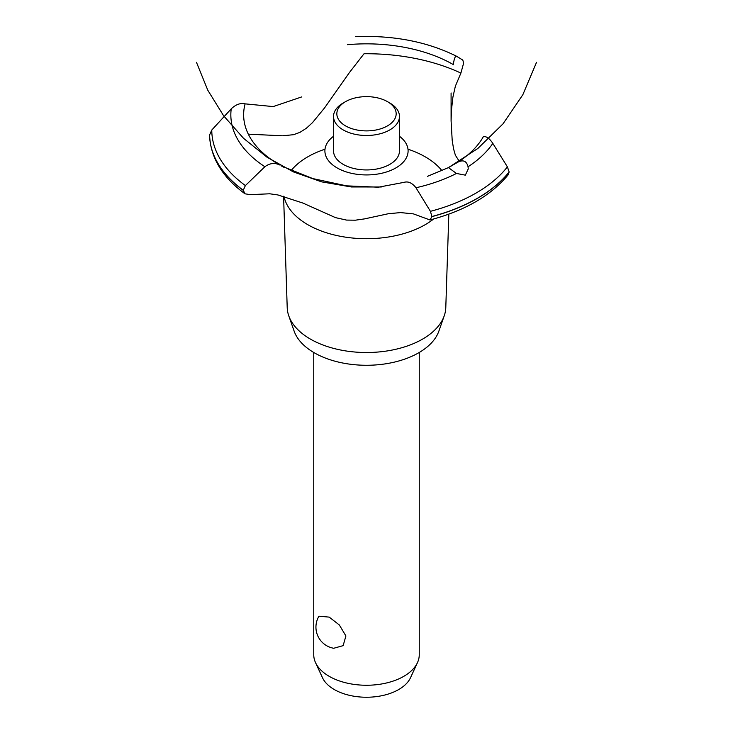 <?xml version="1.0" encoding="UTF-8"?>
<svg xmlns="http://www.w3.org/2000/svg" width="733" height="733" viewBox="0 0 733 733"><rect width="100%" height="100%" fill="white"/><g stroke="black" fill="none" stroke-linecap="round" stroke-linejoin="round"><path stroke-width="1.1" d="M313.751 352.481L313.751 654.798A52.749 30.456 0 0 0 315.529 662.632A52.749 30.456 0 0 0 329.199 676.33A52.749 30.456 0 0 0 380.189 684.21A52.749 30.456 0 0 0 417.471 662.632A52.749 30.456 0 0 0 419.249 654.798L419.249 352.481M318.947 616.196L329.199 617.113L339.324 624.956L345.912 635.951L343.136 645.645L333.726 648.265A21.431 21.431 0 0 1 318.947 616.196M417.471 662.632L410.517 677.713A45.547 26.296 180 0 1 378.32 696.341A45.547 26.296 180 0 1 334.294 689.542A45.547 26.296 180 0 1 322.483 677.713L315.529 662.632M448.834 214.118L445.792 307.585A79.301 45.785 180 0 1 444.235 315.804L438.884 331.087A73.841 42.633 180 0 1 387.821 363.458A73.841 42.633 180 0 1 314.283 352.793A73.841 42.633 180 0 1 294.116 331.087L288.765 315.804A79.301 45.785 180 0 1 287.208 307.585L283.589 196.233M444.235 315.804A79.301 45.785 180 0 1 389.406 350.566A79.301 45.785 180 0 1 310.425 339.104A79.301 45.785 180 0 1 288.765 315.804M433.652 218.984A83.076 47.966 180 0 1 425.241 224.665A83.076 47.966 180 0 1 307.759 224.665A83.076 47.966 180 0 1 283.992 196.343M291.129 170.587A83.076 47.966 180 0 1 307.759 156.835A83.076 47.966 180 0 1 325.003 149.202M407.997 149.202A83.076 47.966 180 0 1 425.241 156.835A83.076 47.966 180 0 1 441.99 170.725M248.322 134.166L282.636 135.797L293.576 134.689L299.962 132.352L306.357 128.257L312.469 122.668L324.591 107.879L349.412 72.567L364.026 53.747A149.669 86.412 180 0 1 460.901 73.089L455.376 86.155L452.912 97.104L451.418 110.463L451.097 121.037L452.206 140.507L453.59 148.936L455.376 155.222L459.252 161.287M337.079 167.894A41.598 24.015 180 0 1 333.533 136.265A41.598 24.015 0 0 0 337.079 167.894A41.598 24.015 0 0 0 393.951 168.957A41.598 24.015 0 0 0 399.467 136.265A41.598 24.015 180 0 1 395.921 167.894A41.598 24.015 180 0 1 337.079 167.894M453.26 64.816L453.287 64.568A122.86 70.927 180 0 0 347.598 44.686M301.785 96.893L273.189 106.587L245.106 103.857A122.86 70.927 180 0 0 279.539 164.879L279.74 164.989M457.923 162.149C463.256 159.51 466.628 161.049 468.057 166.767L468.231 168.957L465.336 175.16L456.457 173.455L448.459 167.61L458.024 162.094A122.86 70.927 180 0 0 483.386 136.622M427.458 176.332L448.459 167.61L477.916 148.423L503.04 123.813L522.84 94.722L536.529 62.323M404.277 182.279C408.354 181.179 412.258 183.003 415.978 187.758L430.427 211.333L431.92 216.629L430.005 219.973L413.403 213.88L400.575 212.588L388.233 213.752L364.613 218.874L355.34 220.193L346.535 220.083L335.531 217.646L302.931 203.068L277.954 194.96L269.726 193.787L250.356 194.648L245.005 193.814L243.264 190.259L245.381 185.568L264.888 166.73C269.717 163.157 274.628 162.561 279.63 164.925M430.005 219.973C465.07 210.646 491.183 195.528 508.345 174.601L509.133 171.934L507.401 166.886L492.823 143.393C489.516 138.4 486.345 136.146 483.331 136.64M282.278 166.336L312.808 178.577L346.544 185.852L378.402 187.199L404.167 182.325M453.278 64.669C454.103 58.933 455.147 56.102 456.393 56.166L462.789 60.051L463.65 63.02L460.901 73.089M245.179 103.884C240.552 102.757 235.907 104.407 231.234 108.832L211.773 130.043L209.583 134.991M389.809 102.996L387.482 101.658L389.809 102.996A32.967 19.031 180 0 1 399.467 116.455L399.467 150.916A32.967 19.031 180 0 1 379.117 168.498A32.967 19.031 180 0 1 343.191 164.366A32.967 19.031 180 0 1 333.533 150.916L333.533 116.455A32.967 19.031 180 0 1 343.191 102.996L345.518 101.658A29.668 17.134 0 0 0 345.518 125.874A29.668 17.134 0 0 0 387.482 125.884A29.668 17.134 0 0 0 387.482 101.658A29.668 17.134 0 0 0 345.518 101.658M399.467 116.455A32.967 19.031 180 0 1 379.117 134.038A32.967 19.031 180 0 1 343.191 129.915A32.967 19.031 180 0 1 333.533 116.455M456.457 173.455A135.669 78.33 180 0 1 415.978 187.758M507.401 166.886A154.727 89.334 180 0 1 475.909 193.145A154.727 89.334 180 0 1 430.427 211.333M492.823 143.393A135.669 78.33 180 0 1 468.057 166.767M509.133 171.934A156.917 90.599 180 0 1 477.458 198.231A156.917 90.599 180 0 1 431.92 216.519M509.133 172.044A156.917 90.599 180 0 1 477.458 198.341A156.917 90.599 180 0 1 431.92 216.629M243.264 190.36A156.917 90.599 180 0 1 209.583 134.973C210.472 157.568 222.282 177.175 245.005 193.814M243.264 190.259A156.917 90.599 180 0 1 209.583 134.863M245.381 185.568A154.727 89.334 180 0 1 211.773 130.053M264.888 166.73A135.669 78.33 180 0 1 231.234 108.832M196.471 62.323L207.787 90.205L223.629 115.787L243.558 138.326L266.995 157.192L293.264 171.843L321.622 181.857L351.254 186.952L381.325 186.988M280.986 165.722L284.019 167.344M451.088 121.037L451.088 92.954M456.366 56.148C427.027 41.644 393.392 35.147 355.441 36.65"/></g></svg>
